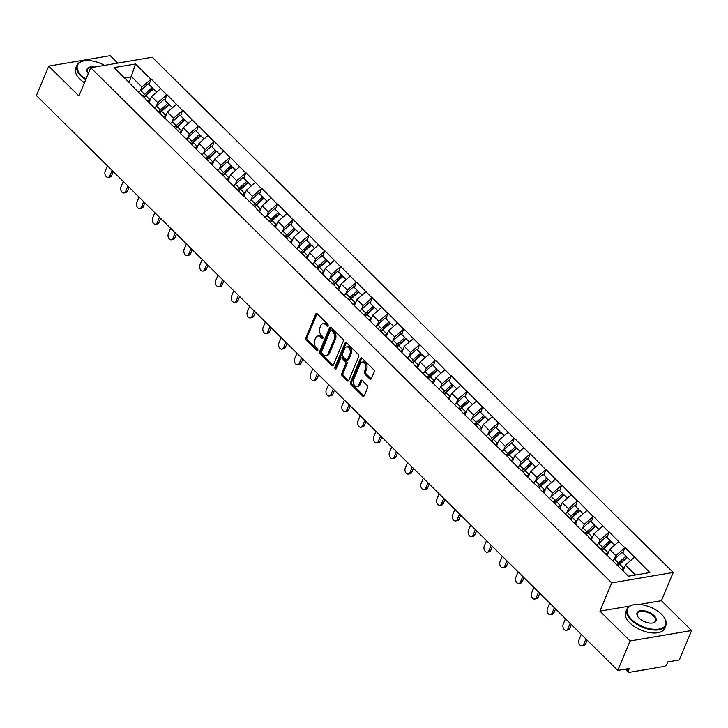 <?xml version="1.0" encoding="UTF-8"?>
<svg xmlns="http://www.w3.org/2000/svg" width="728" height="728" viewBox="0 0 728 728"><rect width="100%" height="100%" fill="white"/><g stroke="black" fill="none" stroke-linecap="round" stroke-linejoin="round"><path stroke-width="1.09" d="M328.091 325.862A1.165 0.783 -99.6 0 0 327.782 324.242L317.226 313.804A1.656 1.119 -99.6 0 0 316.389 313.486A1.656 1.119 -99.6 0 0 315.679 314.141L305.742 337.901A1.656 1.119 -99.6 0 0 306.179 340.204L316.735 350.65A1.165 0.783 -99.6 0 0 317.508 348.803L316.143 347.447A5.305 3.576 -99.6 0 1 314.733 340.076L315.561 338.101A5.305 3.576 -99.6 0 1 317.854 336.008A5.305 3.576 -99.6 0 1 320.511 337.019L321.876 338.374A1.165 0.783 -99.6 0 0 322.65 336.527L321.285 335.171A5.305 3.576 -99.6 0 1 319.865 327.8L320.693 325.826A5.305 3.576 -99.6 0 1 322.986 323.733A5.305 3.576 -99.6 0 1 325.644 324.743L327.009 326.099A1.165 0.783 -99.6 0 0 328.091 325.862M369.833 378.979A1.656 1.119 -99.6 0 0 370.661 379.288A1.656 1.119 -99.6 0 0 371.38 378.642L374.165 371.972A1.656 1.119 -99.6 0 0 373.719 369.669L361.998 358.076A1.656 1.119 -99.6 0 0 361.17 357.757A1.656 1.119 -99.6 0 0 360.451 358.413L350.514 382.173A1.656 1.119 -99.6 0 0 350.951 384.475L362.68 396.068A1.656 1.119 -99.6 0 0 363.509 396.387A1.656 1.119 -99.6 0 0 364.228 395.732L367.594 387.678A1.656 1.119 -99.6 0 0 367.149 385.376L362.135 380.416A1.656 1.119 -99.6 0 0 361.306 380.098A1.656 1.119 -99.6 0 0 360.588 380.753L358.913 384.748A4.441 2.994 -99.6 0 1 357.002 386.495A4.441 2.994 -99.6 0 1 353.844 384.32A4.441 2.994 -99.6 0 1 353.599 379.488L360.142 363.845A4.441 2.994 -99.6 0 1 362.062 362.098A4.441 2.994 -99.6 0 1 365.21 364.282A4.441 2.994 -99.6 0 1 365.456 369.105L364.373 371.708A1.656 1.119 -99.6 0 0 364.81 374.019L369.833 378.979L371.062 378.769A1.656 1.119 -99.6 0 0 371.225 378.906M599.927 611.138L630.093 640.977L617.781 670.433L36.4 95.568L48.721 66.121L78.897 95.95L90.709 67.713L611.738 582.9L599.927 611.138L629.802 606.069M343.252 341.414A1.656 1.119 -99.6 0 0 342.815 339.111L331.085 327.509A1.656 1.119 -99.6 0 0 330.257 327.2A1.656 1.119 -99.6 0 0 329.538 327.855L319.601 351.615A1.656 1.119 -99.6 0 0 320.047 353.917L331.768 365.511A1.656 1.119 -99.6 0 0 332.596 365.829A1.656 1.119 -99.6 0 0 333.315 365.174L343.252 341.414M346.537 342.797L358.267 354.39A1.656 1.119 -99.6 0 1 358.713 356.693L348.767 380.453A1.656 1.119 -99.6 0 1 348.057 381.108A1.656 1.119 -99.6 0 1 347.229 380.789L342.206 375.83A1.656 1.119 -99.6 0 1 341.76 373.528L345.791 363.891A1.656 1.119 -99.6 0 0 345.354 361.589L342.024 358.294A1.656 1.119 -99.6 0 0 341.195 357.976A1.656 1.119 -99.6 0 0 340.476 358.631L336.281 368.668A1.165 0.783 -99.6 0 1 334.889 367.285L344.999 343.134A1.656 1.119 -99.6 0 1 345.709 342.479A1.656 1.119 -99.6 0 1 346.537 342.797M630.093 640.977L691.6 630.53L661.424 600.691L673.245 572.454L611.738 582.9M673.245 572.454L152.207 57.257L90.709 67.713M622.904 553.107L624.788 547.775L615.824 555.546L614.241 559.341M625.161 547.711L649.849 572.554L628.446 576.194L596.842 545.363A13.85 7.462 -45.3 0 1 598.735 543.461L606.269 536.663L610.173 540.513L602.638 547.31A13.85 7.462 134.7 0 0 600.937 548.994M588.197 536.818L596.842 545.363M587.596 535.79L581.044 529.747A13.85 7.462 -45.3 0 1 582.946 527.836L590.481 521.039L594.376 524.897L586.841 531.695A13.85 7.462 134.7 0 0 585.148 533.369M572.399 521.193L581.044 529.747M571.798 520.174L549.458 498.516A13.85 7.462 -45.3 0 1 551.351 496.605L558.886 489.808L562.79 493.666L555.246 500.455A13.85 7.462 134.7 0 0 553.553 502.138M540.804 489.962L549.458 498.516M540.212 488.943L533.66 482.892A13.85 7.462 -45.3 0 1 535.553 480.99L543.088 474.192L546.992 478.041L539.457 484.839A13.85 7.462 134.7 0 0 537.765 486.522M525.015 474.347L533.66 482.892M524.415 473.318L517.872 467.276A13.85 7.462 -45.3 0 1 519.765 465.365L527.3 458.567L531.194 462.426L523.66 469.223A13.85 7.462 134.7 0 0 521.967 470.898M509.218 458.722L517.872 467.276M508.617 457.703L486.277 436.045A13.85 7.462 -45.3 0 1 488.17 434.134L495.704 427.336L499.608 431.194L492.073 437.983A13.85 7.462 134.7 0 0 490.372 439.666M477.632 427.491L486.277 436.045M477.031 426.471L470.479 420.42A13.85 7.462 -45.3 0 1 472.381 418.518L479.916 411.72L483.811 415.57L476.276 422.367A13.85 7.462 134.7 0 0 474.583 424.051M461.834 411.875L470.479 420.42M461.234 410.847L454.691 404.804A13.85 7.462 -45.3 0 1 456.583 402.893L464.118 396.096L468.013 399.954L460.478 406.752A13.85 7.462 134.7 0 0 458.786 408.426M446.036 396.25L454.691 404.804M445.436 395.231L423.095 373.573A13.85 7.462 -45.3 0 1 424.988 371.662L432.523 364.865L436.427 368.723L428.892 375.512A13.85 7.462 134.7 0 0 427.2 377.195M414.45 365.019L423.095 373.573M413.85 364L407.307 357.949A13.85 7.462 -45.3 0 1 409.2 356.047L416.735 349.249L420.629 353.098L413.094 359.896A13.85 7.462 134.7 0 0 411.402 361.579M398.653 349.404L407.307 357.949M398.052 348.375L359.914 311.102A13.85 7.462 -45.3 0 1 361.816 309.191L369.351 302.393L373.246 306.251L365.711 313.04A13.85 7.462 134.7 0 0 364.018 314.724M351.269 302.548L359.914 311.102M350.669 301.529L344.126 295.477A13.85 7.462 -45.3 0 1 346.018 293.575L353.553 286.777L357.448 290.627L349.913 297.424A13.85 7.462 134.7 0 0 348.221 299.108M335.471 286.932L344.126 295.477M334.871 285.904L328.328 279.861A13.85 7.462 -45.3 0 1 330.221 277.95L337.756 271.153L341.659 275.011L334.116 281.809A13.85 7.462 134.7 0 0 332.423 283.483M319.674 271.307L328.328 279.861M319.082 270.288L296.742 248.63A13.85 7.462 -45.3 0 1 298.635 246.719L306.17 239.921L310.064 243.78L302.529 250.569A13.85 7.462 134.7 0 0 300.837 252.252M288.088 240.076L296.742 248.63M287.487 239.057L265.147 217.39A13.85 7.462 -45.3 0 1 267.039 215.479L274.574 208.681L278.478 212.54L270.943 219.337A13.85 7.462 134.7 0 0 269.242 221.012M256.502 208.836L265.147 217.39M255.901 207.817L233.561 186.159A13.85 7.462 -45.3 0 1 235.453 184.248L242.988 177.45L246.883 181.308L239.348 188.097A13.85 7.462 134.7 0 0 237.656 189.781M224.907 177.605L233.561 186.159M224.306 176.586L217.763 170.534A13.85 7.462 -45.3 0 1 219.656 168.632L227.191 161.834L231.095 165.684L223.551 172.481A13.85 7.462 134.7 0 0 221.858 174.165M209.109 161.989L217.763 170.534M208.517 160.961L201.965 154.918A13.85 7.462 -45.3 0 1 203.858 153.007L211.393 146.21L215.297 150.068L207.762 156.866A13.85 7.462 134.7 0 0 206.07 158.54M193.32 146.364L201.965 154.918M192.72 145.345L154.582 108.062A13.85 7.462 -45.3 0 1 156.475 106.161L164.009 99.363L167.913 103.212L160.378 110.01A13.85 7.462 134.7 0 0 158.677 111.693M145.937 99.518L154.582 108.062M145.336 98.489L138.784 92.447A13.85 7.462 -45.3 0 1 140.686 90.536L148.221 83.738L152.116 87.597L144.581 94.394A13.85 7.462 134.7 0 0 142.888 96.069M130.139 83.893L138.784 92.447M129.538 82.874L114.096 67.604L135.499 63.973L150.942 79.243L141.978 87.005L140.386 90.809M149.058 84.566L150.942 79.243M151.315 79.179L166.739 94.858L157.776 102.63L156.183 106.425M164.847 100.191L166.739 94.858M167.103 94.795L182.528 110.474L173.564 118.245L171.981 122.04M180.644 115.807L182.528 110.474M182.901 110.41L198.325 126.09L189.362 133.861L187.769 137.665M196.442 131.422L198.325 126.09M198.698 126.026L214.123 141.714L205.16 149.477L203.567 153.28M212.23 147.038L214.123 141.714M214.487 141.651L229.921 157.33L220.957 165.101L219.365 168.896M228.028 162.662L229.921 157.33M230.285 157.266L245.709 172.946L236.746 180.717L235.162 184.512M243.825 178.278L245.709 172.946M246.082 172.882L261.507 188.561L252.543 196.333L250.951 200.136M259.623 193.894L261.507 188.561M261.88 188.497L277.304 204.186L268.341 211.948L266.748 215.752M275.411 209.509L277.304 204.186M277.668 204.122L293.093 219.801L284.129 227.573L282.546 231.368M291.209 225.134L293.093 219.801M293.466 219.738L308.89 235.417L299.927 243.188L298.334 246.983M307.007 240.75L308.89 235.417M309.264 235.353L324.688 251.033L315.724 258.804L314.132 262.608M322.795 256.365L324.688 251.033M325.052 250.969L340.486 266.657L331.522 274.42L329.93 278.223M338.593 271.981L340.486 266.657M340.85 266.594L356.274 282.273L347.311 290.044L345.727 293.839M354.39 287.606L356.274 282.273M356.647 282.209L372.072 297.889L363.108 305.66L361.516 309.455M370.188 303.221L372.072 297.889M372.445 297.825L387.869 313.504L378.906 321.276L377.313 325.079M385.976 318.837L387.869 313.504M388.233 313.44L403.658 329.129L394.694 336.891L393.111 340.695M401.774 334.452L403.658 329.129M404.031 329.065L419.455 344.744L410.492 352.516L408.899 356.311M417.572 350.077L419.455 344.744M419.829 344.681L435.253 360.36L426.29 368.131L424.697 371.926M433.36 365.693L435.253 360.36M435.617 360.296L451.051 375.976L442.087 383.747L440.495 387.551M449.158 381.308L451.051 375.976M451.415 375.912L466.839 391.6L457.876 399.363L456.292 403.166M464.955 396.924L466.839 391.6M467.212 391.537L482.637 407.216L473.673 414.987L472.081 418.782M480.753 412.549L482.637 407.216M483.01 407.152L498.434 422.832L489.471 430.603L487.878 434.398M496.541 428.164L498.434 422.832M498.798 422.768L514.223 438.447L505.259 446.219L503.676 450.022M512.339 443.78L514.223 438.447M514.596 438.383L530.02 454.072L521.057 461.834L519.464 465.638M528.137 459.395L530.02 454.072M530.394 454.008L545.818 469.687L536.855 477.459L535.262 481.254M543.925 475.02L545.818 469.687M546.182 469.624L561.616 485.303L552.652 493.074L551.06 496.869M559.723 490.636L561.616 485.303M561.98 485.239L577.404 500.919L568.441 508.69L566.857 512.494M575.52 506.251L577.404 500.919M577.777 500.855L593.202 516.543L584.238 524.306L582.646 528.109M591.318 521.867L593.202 516.543M593.566 516.48L608.999 532.159L600.036 539.93L598.443 543.725M607.106 537.491L608.999 532.159M609.363 532.095L624.788 547.775M615.824 555.546L609.655 549.44L607.106 555.519M603.985 552.434L603.385 551.415M618.618 541.668L609.655 549.44M600.036 539.93L593.857 533.815L591.318 539.903M602.82 526.053L593.857 533.815M584.238 524.306L578.059 518.2L575.52 524.278M587.023 510.428L578.059 518.2M568.441 508.69L562.271 502.584L559.723 508.663M556.601 505.578L556.001 504.559M571.234 494.812L562.271 502.584M552.652 493.074L546.473 486.968L543.925 493.047M555.437 479.197L546.473 486.968M536.855 477.459L530.676 471.344L528.137 477.431M539.639 463.581L530.676 471.344M521.057 461.834L514.878 455.728L512.339 461.807M523.841 447.957L514.878 455.728M505.259 446.219L499.09 440.112L496.541 446.191M493.42 443.106L492.82 442.087M508.053 432.341L499.09 440.112M489.471 430.603L483.292 424.497L480.753 430.576M492.255 416.725L483.292 424.497M473.673 414.987L467.494 408.872L464.955 414.96M476.458 401.11L467.494 408.872M457.876 399.363L451.706 393.257L449.158 399.335M460.669 385.485L451.706 393.257M442.087 383.747L435.908 377.641L433.36 383.72M430.239 380.635L429.647 379.616M444.872 369.87L435.908 377.641M426.29 368.131L420.111 362.025L417.572 368.104M429.074 354.254L420.111 362.025M410.492 352.516L404.313 346.401L401.774 352.489M413.276 338.638L404.313 346.401M394.694 336.891L388.524 330.785L385.976 336.864M382.855 333.779L382.255 332.76M397.488 323.014L388.524 330.785M378.906 321.276L372.727 315.169L370.188 321.248M367.067 318.163L366.466 317.144M381.69 307.398L372.727 315.169M363.108 305.66L356.929 299.554L354.39 305.633M365.893 291.782L356.929 299.554M347.311 290.044L341.141 283.929L338.593 290.017M350.104 276.167L341.141 283.929M331.522 274.42L325.343 268.314L322.795 274.392M334.307 260.542L325.343 268.314M315.724 258.804L309.546 252.698L307.007 258.777M303.885 255.692L303.285 254.673M318.509 244.926L309.546 252.698M299.927 243.188L293.748 237.082L291.209 243.161M302.712 229.311L293.748 237.082M284.129 227.573L277.959 221.458L275.411 227.546M272.29 224.461L271.69 223.432M286.923 213.695L277.959 221.458M268.341 211.948L262.162 205.842L259.623 211.921M271.125 198.071L262.162 205.842M252.543 196.333L246.364 190.226L243.825 196.305M240.704 193.22L240.104 192.201M255.328 182.455L246.364 190.226M236.746 180.717L230.576 174.611L228.028 180.69M239.539 166.839L230.576 174.611M220.957 165.101L214.778 158.986L212.23 165.074M223.742 151.224L214.778 158.986M205.16 149.477L198.981 143.371L196.442 149.449M207.944 135.599L198.981 143.371M189.362 133.861L183.183 127.755L180.644 133.834M177.523 130.749L176.922 129.73M192.147 119.983L183.183 127.755M173.564 118.245L167.394 112.139L164.847 118.218M161.725 115.133L161.125 114.114M176.358 104.368L167.394 112.139M157.776 102.63L151.597 96.515L149.058 102.603M160.56 88.752L151.597 96.515M141.978 87.005L131.604 76.749L124.552 77.942M129.184 82.528L135.499 63.973M117.754 63.118L110.219 55.674L48.721 66.121M691.6 630.53L679.279 659.978L667.776 661.934L666.875 664.082A2.539 1.365 134.7 0 1 664.191 666.42L629.383 672.326A2.539 1.365 134.7 0 1 628.437 672.117A2.539 1.365 134.7 0 1 628.382 670.625L629.274 668.477L617.781 670.433M635.499 574.993L625.443 565.055L623.032 570.834M634.407 557.284L625.443 565.055M661.424 600.691L639.284 604.458M328.128 325.771L326.872 324.533A5.305 3.576 -99.6 0 0 324.215 323.523L322.986 323.733M317.854 336.008L319.082 335.799A5.305 3.576 -99.6 0 1 321.74 336.809L322.986 338.047M317.053 313.668A1.656 1.119 -99.6 0 0 316.908 313.932L306.97 337.692A1.656 1.119 -99.6 0 0 307.407 339.994L317.854 350.323M330.921 327.373A1.656 1.119 -99.6 0 0 330.767 327.646L320.83 351.406A1.656 1.119 -99.6 0 0 321.276 353.708L332.996 365.301A1.656 1.119 -99.6 0 0 333.169 365.447M331.404 330.439A1.165 0.783 -99.6 0 0 330.321 330.676L321.603 351.533A1.165 0.783 -99.6 0 0 321.913 353.144L323.35 354.572A5.305 3.576 -99.6 0 0 326.007 355.583A5.305 3.576 -99.6 0 0 328.301 353.49L334.261 339.239A5.305 3.576 -99.6 0 0 332.851 331.868L331.404 330.439L332.641 330.23A1.165 0.783 -99.6 0 0 332.059 330.012L330.831 330.221M326.007 355.583L327.236 355.373A5.305 3.576 -99.6 0 0 329.529 353.28L328.301 353.49M332.641 330.23L334.079 331.659A5.305 3.576 -99.6 0 1 335.49 339.03L329.529 353.28M341.195 357.976L342.424 357.776A1.656 1.119 -99.6 0 1 343.252 358.085L346.583 361.379A1.656 1.119 -99.6 0 1 347.029 363.681L342.997 373.318A1.656 1.119 -99.6 0 0 343.434 375.621L348.457 380.58A1.656 1.119 -99.6 0 0 348.621 380.726M346.373 342.651A1.656 1.119 -99.6 0 0 346.228 342.924L336.118 367.076A1.165 0.783 -99.6 0 0 336.318 368.568M349.977 353.89A4.441 2.994 -99.6 0 0 349.731 349.067A4.441 2.994 -99.6 0 0 346.574 346.892A4.441 2.994 -99.6 0 0 344.663 348.63L342.351 354.145A1.656 1.119 -99.6 0 0 342.797 356.447L346.128 359.741A1.656 1.119 -99.6 0 0 346.956 360.051A1.656 1.119 -99.6 0 0 347.675 359.404L349.977 353.89L351.205 353.681A4.441 2.994 -99.6 0 0 350.96 348.858A4.441 2.994 -99.6 0 0 347.802 346.683L346.574 346.892M346.956 360.051L348.184 359.841A1.656 1.119 -99.6 0 0 348.903 359.195L347.675 359.404M351.205 353.681L348.903 359.195M362.062 362.098L363.29 361.898A4.441 2.994 -99.6 0 1 366.439 364.073A4.441 2.994 -99.6 0 1 366.694 368.896L365.602 371.507A1.656 1.119 -99.6 0 0 366.038 373.81L371.062 378.769M357.002 386.495L358.231 386.286A4.441 2.994 -99.6 0 0 360.151 384.539L358.913 384.748M361.962 380.28A1.656 1.119 -99.6 0 0 361.816 380.544L360.151 384.539M361.825 357.93A1.656 1.119 -99.6 0 0 361.68 358.203L351.742 381.963A1.656 1.119 -99.6 0 0 352.179 384.266L363.909 395.859A1.656 1.119 -99.6 0 0 364.073 396.005M109.828 175.821L111.675 175.512A3.886 2.621 80.4 0 1 110.001 177.041L108.153 177.35A3.886 2.621 -99.6 0 0 109.828 175.821L112.094 170.416M107.435 165.811L105.178 171.217A3.886 2.621 -99.6 0 0 105.387 175.448A3.886 2.621 -99.6 0 0 108.153 177.35M143.862 97.033A11.32 6.097 134.7 0 1 145.354 95.541L152.889 88.743L152.116 87.597M148.867 102.421A11.32 6.097 -45.3 0 1 149.349 101.893M147.893 101.456A13.85 7.462 -45.3 0 1 149.795 99.554L150.651 98.771M156.684 92.11L153.435 88.898L145.9 95.696A13.85 7.462 134.7 0 0 144.199 97.37M111.675 175.512L113.304 171.617M125.626 191.437L127.473 191.127A3.886 2.621 80.4 0 1 125.798 192.656L123.951 192.966A3.886 2.621 -99.6 0 0 125.626 191.437L127.891 186.031M123.232 181.427L120.966 186.832A3.886 2.621 -99.6 0 0 121.185 191.064A3.886 2.621 -99.6 0 0 123.951 192.966M159.65 112.649A11.32 6.097 134.7 0 1 161.152 111.157L168.687 104.359L167.913 103.212M164.665 118.036A11.32 6.097 -45.3 0 1 165.147 117.508M163.691 117.072A13.85 7.462 -45.3 0 1 165.593 115.17L166.448 114.396M172.472 107.726L169.224 104.513L161.689 111.311A13.85 7.462 134.7 0 0 159.996 112.995M127.473 191.127L129.102 187.233M141.423 207.061L143.27 206.743A3.886 2.621 80.4 0 1 141.587 208.272L139.74 208.59A3.886 2.621 -99.6 0 0 141.423 207.061L143.68 201.656M139.03 197.051L136.764 202.457A3.886 2.621 -99.6 0 0 136.982 206.679A3.886 2.621 -99.6 0 0 139.74 208.59M170.37 123.678A13.85 7.462 -45.3 0 1 172.272 121.776L176.167 125.635A13.85 7.462 134.7 0 0 174.474 127.309M176.167 125.635L183.702 118.837L179.807 114.978L172.272 121.776M175.448 128.274A11.32 6.097 134.7 0 1 176.95 126.772L184.484 119.974L183.702 118.837M180.462 133.652A11.32 6.097 -45.3 0 1 180.944 133.124M179.488 132.687A13.85 7.462 -45.3 0 1 181.381 130.785L182.246 130.012M188.27 123.351L185.021 120.138L177.486 126.936A13.85 7.462 134.7 0 0 175.794 128.61M143.27 206.743L144.899 202.848M157.221 222.677L159.059 222.368A3.886 2.621 80.4 0 1 157.385 223.896L155.537 224.206A3.886 2.621 -99.6 0 0 157.221 222.677L159.477 217.272M154.818 212.667L152.562 218.072A3.886 2.621 -99.6 0 0 152.78 222.295A3.886 2.621 -99.6 0 0 155.537 224.206M186.168 139.294A13.85 7.462 -45.3 0 1 188.07 137.392L191.964 141.25A13.85 7.462 134.7 0 0 190.272 142.925M191.964 141.25L199.499 134.453L195.605 130.594L188.07 137.392M191.246 143.889A11.32 6.097 134.7 0 1 192.738 142.388L200.273 135.599L199.499 134.453M196.251 149.267A11.32 6.097 -45.3 0 1 196.733 148.739M195.277 148.303A13.85 7.462 -45.3 0 1 197.179 146.401L198.034 145.627M204.067 138.966L200.819 135.754L193.284 142.552A13.85 7.462 134.7 0 0 191.582 144.226M159.059 222.368L160.688 218.473M173.009 238.293L174.857 237.983A3.886 2.621 80.4 0 1 173.182 239.512L171.335 239.821A3.886 2.621 -99.6 0 0 173.009 238.293L175.275 232.887M170.616 228.283L168.35 233.688A3.886 2.621 -99.6 0 0 168.568 237.919A3.886 2.621 -99.6 0 0 171.335 239.821M207.034 159.505A11.32 6.097 134.7 0 1 208.536 158.012L216.07 151.215L215.297 150.068M212.048 164.892A11.32 6.097 -45.3 0 1 212.531 164.364M211.075 163.927A13.85 7.462 -45.3 0 1 212.976 162.026L213.832 161.243M219.865 154.582L216.607 151.369L209.073 158.167A13.85 7.462 134.7 0 0 207.38 159.842M174.857 237.983L176.485 234.088M188.807 253.908L190.654 253.599A3.886 2.621 80.4 0 1 188.971 255.128L187.132 255.437A3.886 2.621 -99.6 0 0 188.807 253.908L191.073 248.503M186.413 243.898L184.148 249.304A3.886 2.621 -99.6 0 0 184.366 253.535A3.886 2.621 -99.6 0 0 187.132 255.437M222.832 175.12A11.32 6.097 134.7 0 1 224.333 173.628L231.868 166.83L231.095 165.684M227.846 180.508A11.32 6.097 -45.3 0 1 228.328 179.98M226.872 179.543A13.85 7.462 -45.3 0 1 228.765 177.641L229.629 176.868M235.654 170.197L232.405 166.985L224.87 173.783A13.85 7.462 134.7 0 0 223.178 175.466M190.654 253.599L192.283 249.704M104.559 65.356A20.611 10.419 22.7 0 0 83.52 60.97A20.611 10.419 22.7 0 0 81.563 75.603A20.611 10.419 22.7 0 0 85.931 79.125M85.658 79.78A21.121 10.674 -157.3 0 1 81.026 76.067A21.121 10.674 -157.3 0 1 76.922 65.302A21.121 10.674 -157.3 0 1 83.028 61.079A21.121 10.674 -157.3 0 1 83.274 61.025M88.297 73.473A10.31 5.214 -157.3 0 1 87.688 72.645A10.31 5.214 -157.3 0 1 94.595 67.049M91.792 67.522A9.801 4.95 22.7 0 0 87.36 69.67A9.801 4.95 22.7 0 0 87.833 72.855M84.421 82.737A21.121 10.674 -157.3 0 1 79.789 79.024A21.121 10.674 -157.3 0 1 75.685 68.259L76.922 65.302M631.558 619.419A20.611 10.419 22.7 0 0 656.774 629.32A20.611 10.419 22.7 0 0 664.327 617.69A20.611 10.419 22.7 0 0 661.57 614.323A20.611 10.419 22.7 0 0 633.506 604.795A20.611 10.419 22.7 0 0 631.558 619.419M664.455 617.899A21.121 10.674 -157.3 0 1 664.6 618.108A21.121 10.674 -157.3 0 1 665.874 625.425A21.121 10.674 -157.3 0 1 651.132 629.684A21.121 10.674 -157.3 0 1 631.021 619.883A21.121 10.674 -157.3 0 1 626.908 609.127A21.121 10.674 -157.3 0 1 633.014 604.895A21.121 10.674 -157.3 0 1 633.269 604.85M639.057 618.145A10.31 5.214 -157.3 0 1 637.683 616.461A10.31 5.214 -157.3 0 1 641.459 610.646A10.31 5.214 -157.3 0 1 654.062 615.597A10.31 5.214 -157.3 0 1 653.089 622.913A10.31 5.214 -157.3 0 1 639.057 618.145M652.834 622.959A9.801 4.95 22.7 0 0 655.437 621.057A9.801 4.95 22.7 0 0 653.526 616.061A9.801 4.95 22.7 0 0 644.198 611.52A9.801 4.95 22.7 0 0 637.355 613.495A9.801 4.95 22.7 0 0 637.819 616.68M644.562 669.751A21.121 10.674 -157.3 0 1 639.157 670.67M665.874 625.425L664.637 628.382A21.121 10.674 -157.3 0 1 649.895 632.641A21.121 10.674 -157.3 0 1 629.784 622.85A21.121 10.674 -157.3 0 1 625.67 612.084L626.908 609.127M204.604 269.533L206.443 269.214A3.886 2.621 80.4 0 1 204.768 270.743L202.921 271.062A3.886 2.621 -99.6 0 0 204.604 269.533L206.861 264.127M202.202 259.514L199.945 264.928A3.886 2.621 -99.6 0 0 200.164 269.151A3.886 2.621 -99.6 0 0 202.921 271.062M238.629 190.745A11.32 6.097 134.7 0 1 240.131 189.244L247.666 182.446L246.883 181.308M243.643 196.123A11.32 6.097 -45.3 0 1 244.117 195.595M242.661 195.159A13.85 7.462 -45.3 0 1 244.562 193.257L245.427 192.483M251.451 185.822L248.203 182.61L240.668 189.407A13.85 7.462 134.7 0 0 238.975 191.082M206.443 269.214L208.081 265.32M220.393 285.149L222.24 284.839A3.886 2.621 80.4 0 1 220.566 286.368L218.719 286.677A3.886 2.621 -99.6 0 0 220.393 285.149L222.659 279.743M218 275.139L215.743 280.544A3.886 2.621 -99.6 0 0 215.952 284.766A3.886 2.621 -99.6 0 0 218.719 286.677M249.349 201.765A13.85 7.462 -45.3 0 1 251.251 199.863L255.146 203.722A13.85 7.462 134.7 0 0 253.453 205.396M255.146 203.722L262.681 196.924L258.786 193.066L251.251 199.863M254.427 206.361A11.32 6.097 134.7 0 1 255.919 204.859L263.454 198.071L262.681 196.924M259.432 211.739A11.32 6.097 -45.3 0 1 259.914 211.211M258.458 210.774A13.85 7.462 -45.3 0 1 260.36 208.872L261.216 208.099M267.249 201.438L264 198.225L256.465 205.023A13.85 7.462 134.7 0 0 254.764 206.697M222.24 284.839L223.869 280.944M236.191 300.764L238.038 300.455A3.886 2.621 80.4 0 1 236.363 301.984L234.516 302.293A3.886 2.621 -99.6 0 0 236.191 300.764L238.456 295.359M233.797 290.754L231.531 296.159A3.886 2.621 -99.6 0 0 231.75 300.391A3.886 2.621 -99.6 0 0 234.516 302.293M270.215 221.976A11.32 6.097 134.7 0 1 271.717 220.484L279.252 213.686L278.478 212.54M275.229 227.364A11.32 6.097 -45.3 0 1 275.712 226.836M274.256 226.399A13.85 7.462 -45.3 0 1 276.158 224.497L277.013 223.714M283.037 217.053L279.789 213.841L272.254 220.639A13.85 7.462 134.7 0 0 270.561 222.313M238.038 300.455L239.667 296.56M251.988 316.38L253.835 316.07A3.886 2.621 80.4 0 1 252.152 317.599L250.305 317.909A3.886 2.621 -99.6 0 0 251.988 316.38L254.245 310.974M249.595 306.37L247.329 311.775A3.886 2.621 -99.6 0 0 247.547 316.007A3.886 2.621 -99.6 0 0 250.305 317.909M280.935 233.006A13.85 7.462 -45.3 0 1 282.837 231.104L286.732 234.953A13.85 7.462 134.7 0 0 285.039 236.636M286.732 234.953L294.267 228.155L290.372 224.306L282.837 231.104M286.013 237.592A11.32 6.097 134.7 0 1 287.514 236.1L295.049 229.302L294.267 228.155M291.027 242.979A11.32 6.097 -45.3 0 1 291.509 242.451M290.053 242.014A13.85 7.462 -45.3 0 1 291.946 240.113L292.811 239.339M298.835 232.669L295.586 229.457L288.051 236.254A13.85 7.462 134.7 0 0 286.359 237.938M253.835 316.07L255.464 312.175M267.786 332.004L269.624 331.686A3.886 2.621 80.4 0 1 267.95 333.215L266.102 333.533A3.886 2.621 -99.6 0 0 267.786 332.004L270.043 326.599M265.383 321.985L263.126 327.4A3.886 2.621 -99.6 0 0 263.345 331.622A3.886 2.621 -99.6 0 0 266.102 333.533M301.811 253.217A11.32 6.097 134.7 0 1 303.303 251.715L310.838 244.917L310.064 243.78M306.816 258.595A11.32 6.097 -45.3 0 1 307.298 258.067M305.842 257.63A13.85 7.462 -45.3 0 1 307.744 255.728L308.599 254.955M314.632 248.294L311.384 245.081L303.849 251.879A13.85 7.462 134.7 0 0 302.147 253.553M269.624 331.686L271.253 327.791M283.574 347.62L285.421 347.311A3.886 2.621 80.4 0 1 283.747 348.839L281.9 349.149A3.886 2.621 -99.6 0 0 283.574 347.62L285.84 342.215M281.181 337.61L278.915 343.015A3.886 2.621 -99.6 0 0 279.133 347.238A3.886 2.621 -99.6 0 0 281.9 349.149M312.53 264.237A13.85 7.462 -45.3 0 1 314.423 262.335L318.327 266.193A13.85 7.462 134.7 0 0 316.635 267.868M318.327 266.193L325.862 259.396L321.958 255.537L314.423 262.335M317.599 268.832A11.32 6.097 134.7 0 1 319.101 267.331L326.635 260.542L325.862 259.396M322.613 274.21A11.32 6.097 -45.3 0 1 323.096 273.683M321.639 273.246A13.85 7.462 -45.3 0 1 323.541 271.344L324.397 270.57M330.43 263.909L327.172 260.697L319.637 267.495A13.85 7.462 134.7 0 0 317.945 269.169M285.421 347.311L287.05 343.416M299.372 363.236L301.219 362.926A3.886 2.621 80.4 0 1 299.536 364.455L297.697 364.764A3.886 2.621 -99.6 0 0 299.372 363.236L301.638 357.83M296.979 353.226L294.713 358.631A3.886 2.621 -99.6 0 0 294.931 362.863A3.886 2.621 -99.6 0 0 297.697 364.764M333.397 284.448A11.32 6.097 134.7 0 1 334.898 282.955L342.433 276.158L341.659 275.011M338.411 289.835A11.32 6.097 -45.3 0 1 338.893 289.307M337.437 288.87A13.85 7.462 -45.3 0 1 339.33 286.969L340.194 286.186M346.219 279.525L342.97 276.312L335.435 283.11A13.85 7.462 134.7 0 0 333.743 284.784M301.219 362.926L302.848 359.031M315.169 378.851L317.008 378.542A3.886 2.621 80.4 0 1 315.333 380.071L313.486 380.38A3.886 2.621 -99.6 0 0 315.169 378.851L317.426 373.446M312.767 368.841L310.51 374.247A3.886 2.621 -99.6 0 0 310.729 378.478A3.886 2.621 -99.6 0 0 313.486 380.38M349.194 300.063A11.32 6.097 134.7 0 1 350.696 298.571L358.231 291.773L357.448 290.627M354.208 305.451A11.32 6.097 -45.3 0 1 354.682 304.923M353.226 304.486A13.85 7.462 -45.3 0 1 355.127 302.584L355.992 301.811M362.016 295.14L358.767 291.928L351.233 298.726A13.85 7.462 134.7 0 0 349.54 300.409M317.008 378.542L318.646 374.647M330.958 394.476L332.805 394.157A3.886 2.621 80.4 0 1 331.131 395.686L329.284 396.005A3.886 2.621 -99.6 0 0 330.958 394.476L333.224 389.071M328.565 384.457L326.308 389.871A3.886 2.621 -99.6 0 0 326.517 394.094A3.886 2.621 -99.6 0 0 329.284 396.005M364.992 315.688A11.32 6.097 134.7 0 1 366.484 314.187L374.019 307.389L373.246 306.251M369.997 321.066A11.32 6.097 -45.3 0 1 370.479 320.538M369.023 320.102A13.85 7.462 -45.3 0 1 370.925 318.2L371.781 317.426M377.814 310.765L374.565 307.553L367.03 314.35A13.85 7.462 134.7 0 0 365.329 316.025M332.805 394.157L334.434 390.263M346.756 410.091L348.603 409.782A3.886 2.621 80.4 0 1 346.928 411.302L345.081 411.62A3.886 2.621 -99.6 0 0 346.756 410.091L349.021 404.686M344.362 400.082L342.096 405.487A3.886 2.621 -99.6 0 0 342.315 409.709A3.886 2.621 -99.6 0 0 345.081 411.62M375.712 326.708A13.85 7.462 -45.3 0 1 377.605 324.806L381.508 328.665A13.85 7.462 134.7 0 0 379.807 330.339M381.508 328.665L389.043 321.867L385.139 318.009L377.605 324.806M380.78 331.304A11.32 6.097 134.7 0 1 382.282 329.802L389.817 323.014L389.043 321.867M385.795 336.682A11.32 6.097 -45.3 0 1 386.277 336.154M384.821 335.717A13.85 7.462 -45.3 0 1 386.723 333.815L387.578 333.042M393.602 326.381L390.354 323.168L382.819 329.966A13.85 7.462 134.7 0 0 381.126 331.64M348.603 409.782L350.232 405.887M362.553 425.707L364.4 425.398A3.886 2.621 80.4 0 1 362.717 426.926L360.87 427.236A3.886 2.621 -99.6 0 0 362.553 425.707L364.81 420.302M360.16 415.697L357.894 421.103A3.886 2.621 -99.6 0 0 358.112 425.334A3.886 2.621 -99.6 0 0 360.87 427.236M391.5 342.333A13.85 7.462 -45.3 0 1 393.402 340.422L397.297 344.28A13.85 7.462 134.7 0 0 395.604 345.955M397.297 344.28L404.832 337.483L400.937 333.624L393.402 340.422M396.578 346.919A11.32 6.097 134.7 0 1 398.079 345.427L405.614 338.629L404.832 337.483M401.592 352.306A11.32 6.097 -45.3 0 1 402.074 351.779M400.618 351.342A13.85 7.462 -45.3 0 1 402.511 349.44L403.376 348.657M409.4 341.996L406.151 338.784L398.616 345.582A13.85 7.462 134.7 0 0 396.924 347.256M364.4 425.398L366.029 421.503M378.351 441.323L380.189 441.013A3.886 2.621 80.4 0 1 378.514 442.542L376.667 442.851A3.886 2.621 -99.6 0 0 378.351 441.323L380.608 435.917M375.948 431.313L373.692 436.718A3.886 2.621 -99.6 0 0 373.91 440.95A3.886 2.621 -99.6 0 0 376.667 442.851M412.376 362.535A11.32 6.097 134.7 0 1 413.868 361.043L421.403 354.245L420.629 353.098M417.381 367.922A11.32 6.097 -45.3 0 1 417.863 367.394M416.407 366.958A13.85 7.462 -45.3 0 1 418.309 365.056L419.164 364.282M425.197 357.612L421.949 354.399L414.414 361.197A13.85 7.462 134.7 0 0 412.712 362.881M380.189 441.013L381.818 437.119M394.139 456.947L395.986 456.629A3.886 2.621 80.4 0 1 394.312 458.158L392.465 458.476A3.886 2.621 -99.6 0 0 394.139 456.947L396.405 451.542M391.746 446.928L389.48 452.343A3.886 2.621 -99.6 0 0 389.698 456.565A3.886 2.621 -99.6 0 0 392.465 458.476M428.164 378.16A11.32 6.097 134.7 0 1 429.666 376.658L437.2 369.86L436.427 368.723M433.178 383.538A11.32 6.097 -45.3 0 1 433.661 383.01M432.204 382.573A13.85 7.462 -45.3 0 1 434.106 380.671L434.962 379.898M440.995 373.236L437.737 370.024L430.202 376.822A13.85 7.462 134.7 0 0 428.51 378.496M395.986 456.629L397.615 452.734M409.937 472.563L411.784 472.254A3.886 2.621 80.4 0 1 410.101 473.773L408.262 474.092A3.886 2.621 -99.6 0 0 409.937 472.563L412.203 467.158M407.544 462.553L405.278 467.958A3.886 2.621 -99.6 0 0 405.496 472.181A3.886 2.621 -99.6 0 0 408.262 474.092M438.884 389.18A13.85 7.462 -45.3 0 1 440.786 387.278L444.681 391.136A13.85 7.462 134.7 0 0 442.988 392.811M444.681 391.136L452.224 384.339L448.321 380.48L440.786 387.278M443.962 393.775A11.32 6.097 134.7 0 1 445.463 392.274L452.998 385.485L452.224 384.339M448.976 399.153A11.32 6.097 -45.3 0 1 449.458 398.626M448.002 398.189A13.85 7.462 -45.3 0 1 449.895 396.287L450.759 395.513M456.784 388.852L453.535 385.64L446 392.438A13.85 7.462 134.7 0 0 444.308 394.112M411.784 472.254L413.413 468.359M425.734 488.179L427.573 487.869A3.886 2.621 80.4 0 1 425.898 489.398L424.051 489.707A3.886 2.621 -99.6 0 0 425.734 488.179L427.991 482.773M423.332 478.169L421.075 483.574A3.886 2.621 -99.6 0 0 421.294 487.805A3.886 2.621 -99.6 0 0 424.051 489.707M459.759 409.391A11.32 6.097 134.7 0 1 461.252 407.898L468.796 401.101L468.013 399.954M464.773 414.778A11.32 6.097 -45.3 0 1 465.247 414.241M463.791 413.813A13.85 7.462 -45.3 0 1 465.692 411.911L466.557 411.129M472.581 404.468L469.333 401.255L461.798 408.053A13.85 7.462 134.7 0 0 460.105 409.728M427.573 487.869L429.202 483.974M441.523 503.794L443.37 503.485A3.886 2.621 80.4 0 1 441.696 505.014L439.849 505.323A3.886 2.621 -99.6 0 0 441.523 503.794L443.789 498.389M439.13 493.784L436.873 499.19A3.886 2.621 -99.6 0 0 437.082 503.421A3.886 2.621 -99.6 0 0 439.849 505.323M475.557 425.006A11.32 6.097 134.7 0 1 477.049 423.514L484.584 416.716L483.811 415.57M480.562 430.394A11.32 6.097 -45.3 0 1 481.044 429.866M479.588 429.429A13.85 7.462 -45.3 0 1 481.49 427.527L482.345 426.754M488.379 420.083L485.13 416.871L477.595 423.669A13.85 7.462 134.7 0 0 475.894 425.352M443.37 503.485L444.999 499.59M457.321 519.419L459.168 519.1A3.886 2.621 80.4 0 1 457.493 520.629L455.646 520.948A3.886 2.621 -99.6 0 0 457.321 519.419L459.586 514.014M454.927 509.4L452.661 514.814A3.886 2.621 -99.6 0 0 452.88 519.037A3.886 2.621 -99.6 0 0 455.646 520.948M491.345 440.631A11.32 6.097 134.7 0 1 492.847 439.13L500.382 432.332L499.608 431.194M496.36 446.009A11.32 6.097 -45.3 0 1 496.842 445.481M495.386 445.045A13.85 7.462 -45.3 0 1 497.288 443.143L498.143 442.369M504.167 435.708L500.919 432.496L493.384 439.284A13.85 7.462 134.7 0 0 491.691 440.968M459.168 519.1L460.797 515.206M473.118 535.035L474.965 534.725A3.886 2.621 80.4 0 1 473.282 536.245L471.435 536.563A3.886 2.621 -99.6 0 0 473.118 535.035L475.375 529.629M470.725 525.025L468.459 530.43A3.886 2.621 -99.6 0 0 468.677 534.652A3.886 2.621 -99.6 0 0 471.435 536.563M502.065 451.651A13.85 7.462 -45.3 0 1 503.967 449.749L507.862 453.608A13.85 7.462 134.7 0 0 506.169 455.282M507.862 453.608L515.397 446.81L511.502 442.952L503.967 449.749M507.143 456.247A11.32 6.097 134.7 0 1 508.645 454.745L516.179 447.957L515.397 446.81M512.157 461.625A11.32 6.097 -45.3 0 1 512.639 461.097M511.183 460.66A13.85 7.462 -45.3 0 1 513.076 458.758L513.941 457.985M519.965 451.324L516.716 448.111L509.181 454.909A13.85 7.462 134.7 0 0 507.489 456.583M474.965 534.725L476.594 530.83M488.916 550.65L490.754 550.341A3.886 2.621 80.4 0 1 489.08 551.87L487.232 552.179A3.886 2.621 -99.6 0 0 488.916 550.65L491.173 545.245M486.513 540.64L484.257 546.045A3.886 2.621 -99.6 0 0 484.475 550.277A3.886 2.621 -99.6 0 0 487.232 552.179M522.941 471.862A11.32 6.097 134.7 0 1 524.433 470.37L531.968 463.572L531.194 462.426M527.946 477.25A11.32 6.097 -45.3 0 1 528.428 476.713M526.972 476.285A13.85 7.462 -45.3 0 1 528.874 474.383L529.729 473.6M535.763 466.939L532.514 463.727L524.979 470.525A13.85 7.462 134.7 0 0 523.277 472.199M490.754 550.341L492.383 546.446M504.704 566.266L506.551 565.956A3.886 2.621 80.4 0 1 504.877 567.485L503.03 567.795A3.886 2.621 -99.6 0 0 504.704 566.266L506.97 560.86M502.311 556.256L500.045 561.661A3.886 2.621 -99.6 0 0 500.263 565.893A3.886 2.621 -99.6 0 0 503.03 567.795M538.729 487.478A11.32 6.097 134.7 0 1 540.231 485.986L547.765 479.188L546.992 478.041M543.743 492.865A11.32 6.097 -45.3 0 1 544.226 492.337M542.77 491.9A13.85 7.462 -45.3 0 1 544.671 489.999L545.527 489.225M551.56 482.555L548.302 479.343L540.768 486.14A13.85 7.462 134.7 0 0 539.075 487.824M506.551 565.956L508.18 562.062M520.502 581.89L522.349 581.572A3.886 2.621 80.4 0 1 520.666 583.101L518.827 583.419A3.886 2.621 -99.6 0 0 520.502 581.89L522.768 576.485M518.109 571.871L515.843 577.286A3.886 2.621 -99.6 0 0 516.061 581.508A3.886 2.621 -99.6 0 0 518.827 583.419M554.527 503.103A11.32 6.097 134.7 0 1 556.028 501.601L563.563 494.803L562.79 493.666M559.541 508.481A11.32 6.097 -45.3 0 1 560.023 507.953M558.567 507.516A13.85 7.462 -45.3 0 1 560.46 505.614L561.324 504.841M567.349 498.18L564.1 494.967L556.565 501.756A13.85 7.462 134.7 0 0 554.873 503.439M522.349 581.572L523.978 577.677M536.299 597.506L538.138 597.197A3.886 2.621 80.4 0 1 536.463 598.716L534.616 599.035A3.886 2.621 -99.6 0 0 536.299 597.506L538.556 592.101M533.897 587.496L531.64 592.901A3.886 2.621 -99.6 0 0 531.859 597.124A3.886 2.621 -99.6 0 0 534.616 599.035M565.246 514.123A13.85 7.462 -45.3 0 1 567.148 512.221L571.043 516.079A13.85 7.462 134.7 0 0 569.351 517.754M571.043 516.079L578.578 509.281L574.683 505.423L567.148 512.221M570.324 518.718A11.32 6.097 134.7 0 1 571.817 517.217L579.361 510.428L578.578 509.281M575.338 524.096A11.32 6.097 -45.3 0 1 575.812 523.569M574.356 523.132A13.85 7.462 -45.3 0 1 576.258 521.23L577.122 520.456M583.146 513.795L579.898 510.583L572.363 517.38A13.85 7.462 134.7 0 0 570.67 519.055M538.138 597.197L539.766 593.302M552.088 613.122L553.935 612.812A3.886 2.621 80.4 0 1 552.261 614.341L550.413 614.65A3.886 2.621 -99.6 0 0 552.088 613.122L554.354 607.716M549.695 603.112L547.438 608.517A3.886 2.621 -99.6 0 0 547.647 612.749A3.886 2.621 -99.6 0 0 550.413 614.65M586.122 534.334A11.32 6.097 134.7 0 1 587.614 532.841L595.149 526.044L594.376 524.897M591.127 539.721A11.32 6.097 -45.3 0 1 591.609 539.184M590.153 538.756A13.85 7.462 -45.3 0 1 592.055 536.855L592.91 536.072M598.944 529.411L595.695 526.198L588.16 532.996A13.85 7.462 134.7 0 0 586.459 534.67M553.935 612.812L555.564 608.917M567.885 628.737L569.733 628.428A3.886 2.621 80.4 0 1 568.058 629.957L566.211 630.266A3.886 2.621 -99.6 0 0 567.885 628.737L570.151 623.332M565.492 618.727L563.226 624.133A3.886 2.621 -99.6 0 0 563.445 628.364A3.886 2.621 -99.6 0 0 566.211 630.266M601.91 549.949A11.32 6.097 134.7 0 1 603.412 548.457L610.947 541.659L610.173 540.513M606.925 555.337A11.32 6.097 -45.3 0 1 607.407 554.809M605.951 554.372A13.85 7.462 -45.3 0 1 607.853 552.47L608.708 551.697M614.732 545.026L611.484 541.814L603.949 548.612A13.85 7.462 134.7 0 0 602.256 550.295M569.733 628.428L571.362 624.533M583.683 644.362L585.53 644.043A3.886 2.621 80.4 0 1 583.847 645.572L582 645.891A3.886 2.621 -99.6 0 0 583.683 644.362L585.94 638.957M581.29 634.343L579.024 639.757A3.886 2.621 -99.6 0 0 579.242 643.98A3.886 2.621 -99.6 0 0 582 645.891M612.63 560.979A13.85 7.462 -45.3 0 1 614.532 559.077L618.427 562.926A13.85 7.462 134.7 0 0 616.734 564.61M618.427 562.926L625.962 556.137L622.067 552.279L614.532 559.077M617.708 565.574A11.32 6.097 134.7 0 1 619.21 564.073L626.744 557.275L625.962 556.137M621.949 569.76A13.85 7.462 -45.3 0 1 623.641 568.086L624.506 567.312M630.53 560.651L627.281 557.439L619.746 564.227A13.85 7.462 134.7 0 0 618.054 565.911M585.53 644.043L587.159 640.149M626.653 668.923L628.382 670.625M326.872 324.533L325.644 324.743M322.932 338.192L321.876 338.374M321.74 336.809L320.511 337.019M317.799 350.468L316.735 350.65M307.407 339.994L306.179 340.204M306.97 337.692L305.742 337.901M316.908 313.932L315.679 314.141M328.064 325.916L327.009 326.099M332.996 365.301L331.768 365.511M321.276 353.708L320.047 353.917M320.83 351.406L319.601 351.615M330.767 327.646L329.538 327.855M335.49 339.03L334.261 339.239M334.079 331.659L332.851 331.868M348.457 380.58L347.229 380.789M343.434 375.621L342.206 375.83M342.997 373.318L341.76 373.528M347.029 363.681L345.791 363.891M346.583 361.379L345.354 361.589M343.252 358.085L342.024 358.294M336.118 367.076L334.889 367.285M346.228 342.924L344.999 343.134M366.038 373.81L364.81 374.019M365.602 371.507L364.373 371.708M366.694 368.896L365.456 369.105M361.816 380.544L360.588 380.753M363.909 395.859L362.68 396.068M352.179 384.266L350.951 384.475M351.742 381.963L350.514 382.173M361.68 358.203L360.451 358.413M140.686 90.536L144.581 94.394M145.9 95.696L149.795 99.554M156.475 106.161L160.378 110.01M161.689 111.311L165.593 115.17M177.486 126.936L181.381 130.785M193.284 142.552L197.179 146.401M203.858 153.007L207.762 156.866M209.073 158.167L212.976 162.026M219.656 168.632L223.551 172.481M224.87 173.783L228.765 177.641M235.453 184.248L239.348 188.097M240.668 189.407L244.562 193.257M256.465 205.023L260.36 208.872M267.039 215.479L270.943 219.337M272.254 220.639L276.158 224.497M288.051 236.254L291.946 240.113M298.635 246.719L302.529 250.569M303.849 251.879L307.744 255.728M319.637 267.495L323.541 271.344M330.221 277.95L334.116 281.809M335.435 283.11L339.33 286.969M346.018 293.575L349.913 297.424M351.233 298.726L355.127 302.584M361.816 309.191L365.711 313.04M367.03 314.35L370.925 318.2M382.819 329.966L386.723 333.815M398.616 345.582L402.511 349.44M409.2 356.047L413.094 359.896M414.414 361.197L418.309 365.056M424.988 371.662L428.892 375.512M430.202 376.822L434.106 380.671M446 392.438L449.895 396.287M456.583 402.893L460.478 406.752M461.798 408.053L465.692 411.911M472.381 418.518L476.276 422.367M477.595 423.669L481.49 427.527M488.17 434.134L492.073 437.983M493.384 439.284L497.288 443.143M509.181 454.909L513.076 458.758M519.765 465.365L523.66 469.223M524.979 470.525L528.874 474.383M535.553 480.99L539.457 484.839M540.768 486.14L544.671 489.999M551.351 496.605L555.246 500.455M556.565 501.756L560.46 505.614M572.363 517.38L576.258 521.23M582.946 527.836L586.841 531.695M588.16 532.996L592.055 536.855M598.735 543.461L602.638 547.31M603.949 548.612L607.853 552.47M619.746 564.227L623.641 568.086M625.425 669.132L628.437 672.117M83.52 60.97L83.028 61.079M633.506 604.795L633.014 604.895"/></g></svg>
